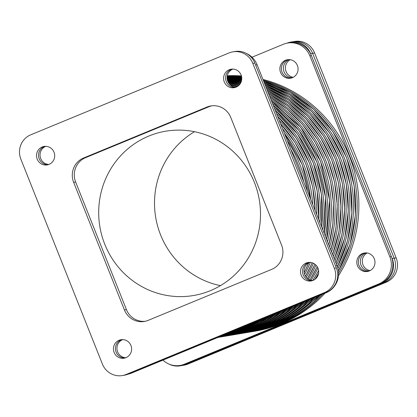 <?xml version="1.0" encoding="UTF-8"?>
<svg xmlns="http://www.w3.org/2000/svg" width="417" height="417" viewBox="0 0 417 417"><rect width="100%" height="100%" fill="white"/><g stroke="black" fill="none" stroke-linecap="round" stroke-linejoin="round"><path stroke-width="0.63" d="M104.771 244.258A83.322 80.835 80.4 0 1 165.768 131.199A83.322 80.835 80.4 0 1 259.311 199.946A83.322 80.835 80.4 0 1 193.425 295.533A83.322 80.835 80.4 0 1 104.771 244.258M194.546 131.699A83.322 80.835 -99.6 0 0 160.581 234.865A83.322 80.835 -99.6 0 0 220.457 285.635M131.553 373.095L326.042 292.791L324.53 293.047L130.041 373.351L131.553 373.095A20.866 20.24 -99.6 0 1 128.045 374.174M337.077 265.697L257.107 64.75L255.595 65.005L335.56 265.952L337.077 265.697A20.866 20.24 -99.6 0 1 326.042 292.791M252.019 57.218L283.451 44.238A20.866 20.24 80.4 0 1 287.694 43.024L289.21 42.769A20.866 20.24 80.4 0 1 311.41 55.607L391.375 256.559A20.866 20.24 80.4 0 1 380.34 283.654L185.852 363.958A20.866 20.24 80.4 0 1 181.614 365.172L180.097 365.428A20.866 20.24 80.4 0 1 162.984 360.116M365.094 252.91A9.372 9.096 -99.6 0 0 358.432 263.502A9.372 9.096 -99.6 0 0 368.195 271.331M288.178 59.626A9.372 9.096 -99.6 0 0 281.517 70.223A9.372 9.096 -99.6 0 0 291.28 78.052M257.107 64.75A20.866 20.24 -99.6 0 0 245.983 53.246M45.818 146.325A9.372 9.096 -99.6 0 0 40.152 156.599A9.372 9.096 -99.6 0 0 48.872 164.449M122.734 339.605A9.372 9.096 -99.6 0 0 117.068 349.879A9.372 9.096 -99.6 0 0 125.788 357.729M309.805 262.371A9.372 9.096 -99.6 0 0 304.134 272.64A9.372 9.096 -99.6 0 0 312.854 280.49L318.619 270.669M232.884 69.086A9.372 9.096 -99.6 0 0 227.218 79.36A9.372 9.096 -99.6 0 0 235.939 87.21M185.852 363.958L184.34 364.208A20.866 20.24 80.4 0 1 180.097 365.428M184.34 364.208L378.829 283.909L380.34 283.654M391.375 256.559L389.859 256.815A20.866 20.24 80.4 0 1 378.829 283.909M389.859 256.815L309.894 55.862L311.41 55.607M287.694 43.024A20.866 20.24 80.4 0 1 309.894 55.862M369.347 270.946A9.372 9.096 80.4 0 1 367.445 271.493A9.372 9.096 80.4 0 1 356.921 263.758A9.372 9.096 80.4 0 1 364.333 253.004A9.372 9.096 80.4 0 1 374.633 259.739A9.372 9.096 80.4 0 1 369.347 270.946M292.432 77.666A9.372 9.096 80.4 0 1 290.529 78.208A9.372 9.096 80.4 0 1 280.005 70.478A9.372 9.096 80.4 0 1 287.417 59.725A9.372 9.096 80.4 0 1 297.717 66.459A9.372 9.096 80.4 0 1 292.432 77.666M322.669 294.188A128.717 124.876 80.4 0 1 253.588 331.442L255.261 331.161A128.717 124.876 -99.6 0 0 324.963 293.24M338.5 275.673A128.717 124.876 -99.6 0 0 262.955 79.439M241.412 75.925A128.717 124.876 -99.6 0 0 227.301 75.727M334.356 268.267A18.734 18.171 80.4 0 1 324.452 292.593L126.132 374.476A18.734 18.171 80.4 0 1 122.322 375.566A18.734 18.171 80.4 0 1 102.394 364.041L20.85 159.132A18.734 18.171 80.4 0 1 30.754 134.806L229.074 52.923A18.734 18.171 80.4 0 1 232.884 51.833A18.734 18.171 80.4 0 1 252.811 63.358L334.356 268.267L336.347 267.933L254.808 63.024A18.734 18.171 -99.6 0 0 234.875 51.499L232.884 51.833M271.655 269.382A18.734 18.171 -99.6 0 0 281.558 245.06L230.783 117.464A18.734 18.171 -99.6 0 0 210.851 105.939A18.734 18.171 -99.6 0 0 207.046 107.028L83.551 158.017A18.734 18.171 -99.6 0 0 73.647 182.344L124.422 309.94A18.734 18.171 -99.6 0 0 144.355 321.465A18.734 18.171 -99.6 0 0 148.16 320.371L271.655 269.382M313.052 280.412A9.367 9.085 -99.6 0 0 318.333 269.215A9.367 9.085 -99.6 0 0 308.038 262.486A9.367 9.085 -99.6 0 0 300.636 273.229A9.367 9.085 -99.6 0 0 311.15 280.959A9.367 9.085 -99.6 0 0 313.052 280.412M125.986 357.65A9.367 9.085 -99.6 0 0 131.266 346.454A9.367 9.085 -99.6 0 0 120.972 339.725A9.367 9.085 -99.6 0 0 113.57 350.468A9.367 9.085 -99.6 0 0 124.084 358.193A9.367 9.085 -99.6 0 0 125.986 357.65M236.137 87.132A9.367 9.085 -99.6 0 0 241.417 75.936A9.367 9.085 -99.6 0 0 231.122 69.206A9.367 9.085 -99.6 0 0 223.72 79.949A9.367 9.085 -99.6 0 0 234.234 87.679A9.367 9.085 -99.6 0 0 236.137 87.132M49.07 164.366A9.367 9.085 -99.6 0 0 54.351 153.175A9.367 9.085 -99.6 0 0 44.056 146.445A9.367 9.085 -99.6 0 0 36.654 157.188A9.367 9.085 -99.6 0 0 47.168 164.913A9.367 9.085 -99.6 0 0 49.07 164.366M122.322 375.566L124.318 375.232A18.734 18.171 -99.6 0 0 128.123 374.143L326.443 292.26A18.734 18.171 -99.6 0 0 336.347 267.933M211.852 105.798A18.734 18.171 -99.6 0 0 209.037 106.695L85.542 157.683A18.734 18.171 -99.6 0 0 75.639 182.005L126.419 309.602A18.734 18.171 -99.6 0 0 145.345 321.267M309.044 262.376A9.367 9.085 -99.6 0 0 302.627 272.895A9.367 9.085 -99.6 0 0 312.135 280.735M121.978 339.615A9.367 9.085 -99.6 0 0 115.561 350.134A9.367 9.085 -99.6 0 0 125.069 357.968M232.128 69.097A9.367 9.085 -99.6 0 0 225.712 79.616A9.367 9.085 -99.6 0 0 235.219 87.45M45.062 146.331A9.367 9.085 -99.6 0 0 38.645 156.849A9.367 9.085 -99.6 0 0 48.153 164.689M382.259 282.862L386.246 282.194A18.734 18.171 -99.6 0 0 396.15 257.868L394.159 258.201A18.734 18.171 80.4 0 1 384.25 282.528L185.93 364.411A18.734 18.171 80.4 0 1 182.125 365.501A18.734 18.171 -99.6 0 0 185.93 364.411L384.25 282.528A18.734 18.171 -99.6 0 0 394.159 258.201L312.614 53.293L394.159 258.201L392.162 258.54A18.734 18.171 80.4 0 1 382.259 282.862L183.939 364.745A18.734 18.171 80.4 0 1 180.134 365.839A18.734 18.171 80.4 0 1 169.021 364.093M286.964 43.16A18.734 18.171 80.4 0 1 290.691 42.101L292.682 41.768A18.734 18.171 80.4 0 1 312.614 53.293A18.734 18.171 -99.6 0 0 292.682 41.768L294.678 41.434A18.734 18.171 -99.6 0 1 314.606 52.959L396.15 257.868M365.938 252.968A9.367 9.085 -99.6 0 0 360.455 263.273A9.367 9.085 -99.6 0 0 369.186 271.008A9.367 9.085 -99.6 0 1 360.434 263.163A9.367 9.085 -99.6 0 1 366.136 252.89A9.367 9.085 -99.6 0 0 365.938 252.968M289.023 59.688A9.367 9.085 -99.6 0 0 283.539 69.993A9.367 9.085 -99.6 0 0 292.27 77.729A9.367 9.085 -99.6 0 1 283.518 69.884A9.367 9.085 -99.6 0 1 289.221 59.605A9.367 9.085 -99.6 0 0 289.023 59.688M386.246 282.194L187.926 364.077L183.939 364.745M180.134 365.839L184.116 365.167A18.734 18.171 -99.6 0 0 187.926 364.077M367.168 252.989A9.367 9.085 -99.6 0 0 362.43 262.83A9.367 9.085 -99.6 0 0 370.129 270.576M290.253 59.709A9.367 9.085 -99.6 0 0 285.515 69.55A9.367 9.085 -99.6 0 0 293.214 77.296M290.691 42.101A18.734 18.171 80.4 0 1 310.618 53.631L392.162 258.54M365.141 252.905A9.367 9.085 -99.6 0 0 358.443 263.502A9.367 9.085 -99.6 0 0 368.242 271.321M288.225 59.626A9.367 9.085 -99.6 0 0 281.527 70.218A9.367 9.085 -99.6 0 0 291.327 78.036M303.904 182.349A128.717 124.876 -99.6 0 0 290.56 148.806M227.255 75.951A128.717 124.876 80.4 0 1 241.521 76.353M263.278 80.252A128.717 124.876 80.4 0 1 338.594 273.114M223.82 335.002A128.717 124.876 -99.6 0 0 239.77 328.414M307.402 191.132A128.717 124.876 -99.6 0 0 287.329 140.691M227.213 76.181A128.717 124.876 80.4 0 1 241.61 76.775L227.213 76.175M263.601 81.06A128.717 124.876 80.4 0 1 338.427 270.951M320.475 295.095A128.717 124.876 80.4 0 1 251.993 331.708L249.908 332.062A128.717 124.876 80.4 0 0 317.582 296.289M246.494 325.641L221 336.165A128.717 124.876 -99.6 0 0 246.405 325.677M310.696 199.409A128.717 124.876 -99.6 0 0 284.384 133.284M227.166 76.514A128.717 124.876 80.4 0 1 241.698 77.369M264.044 82.18A128.717 124.876 80.4 0 1 337.952 268.412M219.816 336.655A128.717 124.876 -99.6 0 0 250.518 323.978M312.76 204.596A128.717 124.876 -99.6 0 0 282.585 128.77M241.745 77.833L227.135 76.785A128.717 124.876 80.4 0 1 241.745 77.843M264.404 83.082A128.717 124.876 80.4 0 1 337.431 266.651M315.351 297.206A128.717 124.876 80.4 0 1 248.313 332.328L246.228 332.677A128.717 124.876 80.4 0 0 312.411 298.421M255.397 321.96L237.716 331.009L218.836 337.056A128.717 124.876 -99.6 0 0 255.313 321.997M315.106 210.491A128.717 124.876 -99.6 0 0 280.589 123.75M227.103 77.181A128.717 124.876 80.4 0 1 241.771 78.495M264.899 84.323A128.717 124.876 80.4 0 1 336.602 264.503M218.378 337.249A128.717 124.876 -99.6 0 0 258.702 320.6M304.556 267.818A128.717 124.876 -99.6 0 0 305.228 266.354M316.706 214.515A128.717 124.876 -99.6 0 0 279.254 120.398M241.761 79.001L227.088 77.499A128.717 124.876 80.4 0 1 241.761 79.011M265.295 85.329A128.717 124.876 80.4 0 1 335.935 262.83M310.144 299.359A128.717 124.876 80.4 0 1 244.633 332.948L242.548 333.298A128.717 124.876 80.4 0 0 307.152 300.594M262.95 318.843L241.396 330.389L218.028 337.389A128.717 124.876 -99.6 0 0 262.872 318.875M304.123 272.577A128.717 124.876 -99.6 0 0 308.658 262.913M318.619 219.316A128.717 124.876 -99.6 0 0 277.691 116.473M227.088 77.963A128.717 124.876 80.4 0 1 241.698 79.71M265.848 86.705A128.717 124.876 80.4 0 1 335.039 260.573M217.909 337.442A128.717 124.876 -99.6 0 0 265.916 317.618M304.603 274.402A128.717 124.876 -99.6 0 0 310.352 262.408M319.964 222.704A128.717 124.876 -99.6 0 0 276.612 113.752M227.103 78.333A128.717 124.876 80.4 0 1 241.615 80.262M266.291 87.82A128.717 124.876 80.4 0 1 334.33 258.79M304.837 301.548A128.717 124.876 80.4 0 1 240.953 333.569L238.868 333.918A128.717 124.876 80.4 0 0 301.783 302.81M217.888 337.452L218.873 337.285A128.717 124.876 -99.6 0 0 269.747 316.039M305.494 276.2A128.717 124.876 -99.6 0 0 312.14 262.767M321.611 226.832A128.717 124.876 -99.6 0 0 275.314 110.5M227.145 78.86A128.717 124.876 80.4 0 1 241.448 81.002M266.901 89.353A128.717 124.876 80.4 0 1 333.371 256.382M219.67 337.144L220.468 337.014A128.717 124.876 -99.6 0 0 272.577 314.871M306.302 277.289A128.717 124.876 -99.6 0 0 313.402 263.268M322.789 229.798A128.717 124.876 -99.6 0 0 274.402 108.206M227.208 79.287A128.717 124.876 80.4 0 1 241.276 81.581L227.208 79.282M267.391 90.588A128.717 124.876 80.4 0 1 332.61 254.474M299.427 303.784A128.717 124.876 80.4 0 1 237.273 334.189L235.188 334.538A128.717 124.876 80.4 0 0 296.299 305.072M220.468 337.014L222.553 336.665A128.717 124.876 -99.6 0 0 276.179 313.381M307.491 278.447A128.717 124.876 -99.6 0 0 314.929 264.196M324.244 233.457A128.717 124.876 -99.6 0 0 273.297 105.423M236.809 86.819A128.717 124.876 -99.6 0 0 230.335 84.969M227.322 79.887A128.717 124.876 80.4 0 1 240.979 82.347M268.074 92.298A128.717 124.876 80.4 0 1 331.583 251.889M223.35 336.529L224.148 336.394A128.717 124.876 -99.6 0 0 278.864 312.276M308.486 279.161A128.717 124.876 -99.6 0 0 315.982 265.129M325.302 236.111A128.717 124.876 -99.6 0 0 272.504 103.442M237.659 86.319A128.717 124.876 -99.6 0 0 229.459 84.093M240.703 82.92L227.442 80.366A128.717 124.876 80.4 0 1 240.698 82.936M268.621 93.679A128.717 124.876 80.4 0 1 330.764 249.84M293.881 306.073A128.717 124.876 80.4 0 1 233.593 334.809L231.508 335.159A128.717 124.876 80.4 0 0 290.675 307.397M224.148 336.394L226.233 336.045A128.717 124.876 -99.6 0 0 282.299 310.858M309.909 279.87A128.717 124.876 -99.6 0 0 317.191 266.656M326.615 239.415A128.717 124.876 -99.6 0 0 271.54 101.013M238.587 85.615A128.717 124.876 -99.6 0 0 228.704 83.108M227.666 81.065A128.717 124.876 80.4 0 1 240.244 83.708M269.382 95.587A128.717 124.876 80.4 0 1 329.659 247.057M318.572 273.286A128.717 124.876 80.4 0 1 314.965 279.327M227.03 335.909L227.828 335.779A128.717 124.876 -99.6 0 0 284.874 309.789M311.098 280.245A128.717 124.876 -99.6 0 0 317.947 268.11M327.574 241.824A128.717 124.876 -99.6 0 0 270.847 99.272M239.176 85.052A128.717 124.876 -99.6 0 0 228.292 82.436M227.896 81.633A128.717 124.876 80.4 0 1 239.827 84.297L227.891 81.623M269.992 97.13A128.717 124.876 80.4 0 1 328.778 244.842M318.604 270.56A128.717 124.876 80.4 0 1 312.797 280.49M288.183 308.424A128.717 124.876 80.4 0 1 229.913 335.424L227.828 335.779M126.132 374.476L128.123 374.143M326.443 292.26L324.452 292.593M254.808 63.024L252.811 63.358M124.422 309.94L126.419 309.602M73.647 182.344L75.639 182.005M83.551 158.017L85.542 157.683M207.046 107.028L209.037 106.695M310.618 53.631L314.606 52.959M304.17 183.011L290.326 148.223M252.791 331.572L253.588 331.442M263.591 81.039L290.185 92.272L313.647 109.405L332.75 131.532L346.496 157.496L354.174 185.935L355.373 215.365L350.04 244.237L338.442 271.05M320.553 295.059L289.163 319.015L271.081 326.876L251.993 331.708M310.832 199.753L302.163 164.486L284.279 133.018M249.111 332.193L249.908 332.062M264.394 83.056L289.471 94.628L311.541 111.501L329.555 132.867L342.654 157.704L350.217 184.825L351.875 212.925L347.554 240.672L337.457 266.734M315.429 297.175L284.571 320.12L248.313 332.328M315.205 210.747L312.656 186.873L305.843 163.865L295.001 142.52L280.516 123.573M245.431 332.813L246.228 332.677M265.285 85.297L288.892 97.177L309.612 113.825L326.553 134.503L338.969 158.304L346.318 184.194L348.289 211.044L344.791 237.669L335.966 262.913M310.222 299.328L279.937 321.231L244.633 332.948M304.139 272.682L308.757 262.861M318.703 219.524L317.175 190.882L309.523 163.245L296.122 137.98L277.639 116.333M241.751 333.433L242.548 333.298M227.103 78.328L241.615 80.252M266.275 87.784L288.366 99.898L307.72 116.249L323.571 136.187L335.289 158.924L342.409 183.553L344.661 209.094L341.94 234.542L334.366 258.884M304.921 301.517L275.256 322.357L240.953 333.569M218.873 337.285L245.53 329.581L269.82 316.008M305.531 276.252L312.208 262.788M321.679 227.015L321.45 194.296L313.203 162.63L297.472 134.045L275.272 110.39M238.071 334.048L238.868 333.918M267.375 90.546L287.907 102.806L305.864 118.788L320.605 137.928L331.604 159.539L338.479 182.855L340.976 207.04L339.011 231.237L332.651 254.578M299.505 303.753L270.518 323.503L237.273 334.189M222.553 336.665L250.779 328.294L276.252 313.349M307.538 278.483L314.981 264.242M324.306 233.614L325.557 197.314L316.884 162.01L298.973 130.511L273.26 105.334M236.835 86.809L230.309 84.943M234.39 334.669L235.188 334.538M268.6 93.627L287.522 105.923L304.05 121.456L317.66 139.726L327.924 160.159L334.523 182.104L337.238 204.867L335.987 227.724L330.811 249.955M293.959 306.042L265.718 324.661L233.593 334.804M226.233 336.045L255.871 327.053L282.377 310.821M309.961 279.89L317.233 266.724M326.673 239.551L329.539 200.035L320.564 161.389L300.589 127.279L271.509 100.94M238.602 85.6L228.693 83.092M230.71 335.289L231.508 335.159M269.971 97.067L287.224 109.29L302.289 124.276L314.741 141.598L324.244 160.78L330.53 181.28L333.428 202.542L332.855 223.971L328.825 244.967M288.262 308.392L260.839 325.844L229.913 335.424"/></g></svg>
